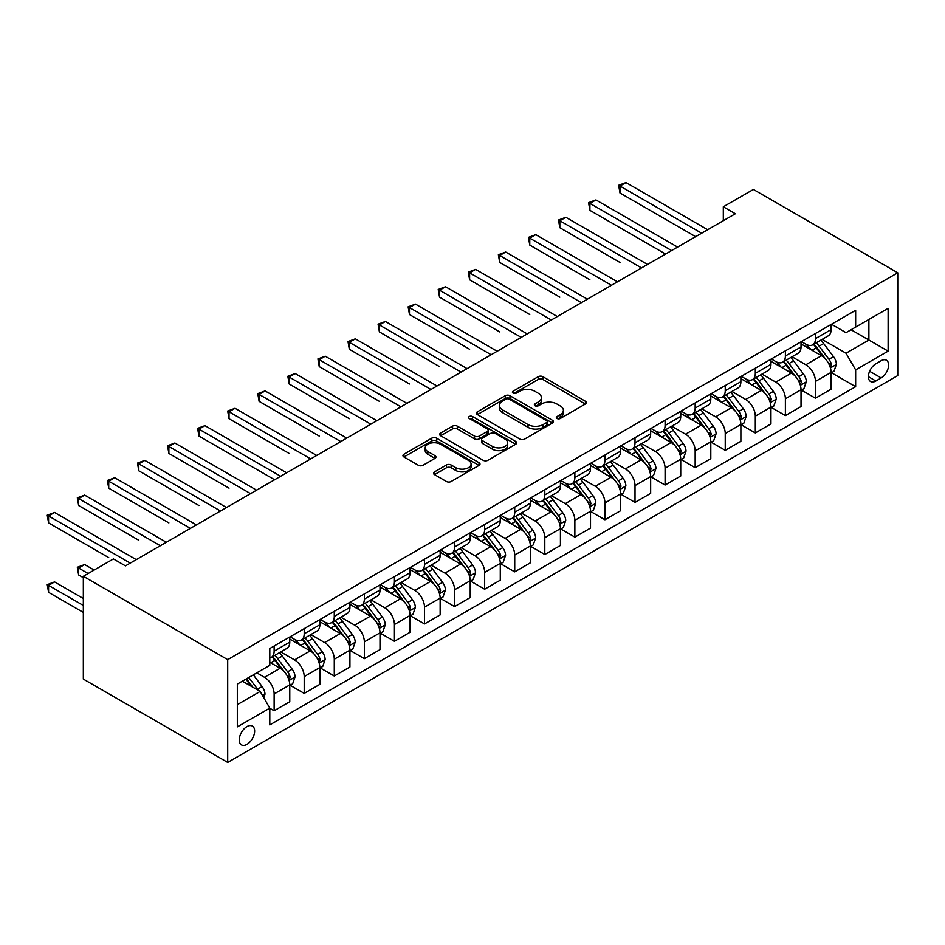 <?xml version="1.0" encoding="UTF-8"?>
<svg xmlns="http://www.w3.org/2000/svg" width="945" height="945" viewBox="0 0 945 945"><rect width="100%" height="100%" fill="white"/><g stroke="black" fill="none" stroke-linecap="round" stroke-linejoin="round"><path stroke-width="1.42" d="M557.018 418.47A2.339 1.347 0 0 0 560.326 418.47L585.416 403.987A3.343 1.925 0 0 0 586.396 402.617A3.343 1.925 0 0 0 585.416 401.259L542.903 376.712A3.343 1.925 0 0 0 538.178 376.712L513.088 391.206A2.339 1.347 0 0 0 512.403 392.151A2.339 1.347 0 0 0 513.088 393.108A2.339 1.347 0 0 0 516.395 393.108L519.644 391.23A10.69 6.166 0 0 1 534.764 391.23L538.296 393.285A10.69 6.166 0 0 1 541.426 397.644A10.69 6.166 0 0 1 538.296 402.003L535.059 403.881A2.339 1.347 0 0 0 534.374 404.838A2.339 1.347 0 0 0 535.059 405.795A2.339 1.347 0 0 0 538.355 405.795L541.603 403.917A10.69 6.166 0 0 1 556.723 403.917L560.267 405.96A10.69 6.166 0 0 1 563.397 410.319A10.69 6.166 0 0 1 560.267 414.69L557.018 416.556A2.339 1.347 0 0 0 556.333 417.513A2.339 1.347 0 0 0 557.018 418.47L557.018 416.556M246.94 744.376A10.891 6.284 120 0 0 254.051 734.785A10.891 6.284 120 0 0 252.386 726.055A10.891 6.284 120 0 0 246.94 726.599A10.891 6.284 120 0 0 239.829 736.19A10.891 6.284 120 0 0 241.495 744.908A10.891 6.284 120 0 0 246.94 744.376M434.511 471.886A3.343 1.925 0 0 0 433.531 473.244A3.343 1.925 0 0 0 434.511 474.614L446.43 481.501A3.343 1.925 0 0 0 451.155 481.501L479.02 465.412A3.343 1.925 0 0 0 480.001 464.042A3.343 1.925 0 0 0 479.02 462.684L436.519 438.137A3.343 1.925 0 0 0 431.794 438.137L403.928 454.226A3.343 1.925 0 0 0 402.948 455.596A3.343 1.925 0 0 0 403.928 456.955L418.328 465.271A3.343 1.925 0 0 0 423.053 465.271L434.983 458.384A3.343 1.925 0 0 0 435.964 457.026A3.343 1.925 0 0 0 434.983 455.655L427.837 451.533A8.93 5.162 0 0 1 425.215 447.883A8.93 5.162 0 0 1 430.731 443.122A8.93 5.162 0 0 1 440.476 444.244L468.46 460.392A8.93 5.162 0 0 1 471.071 464.042A8.93 5.162 0 0 1 465.554 468.814A8.93 5.162 0 0 1 455.821 467.692L451.155 464.999A3.343 1.925 0 0 0 446.43 464.999L434.511 471.886L434.511 474.614M897.75 272.786L753.389 189.449L723.315 206.801L735.352 213.747L125.449 565.878L113.412 558.932L83.337 576.296L227.698 659.645L897.75 272.786L897.75 375.578L227.698 762.426L227.698 659.645M519.88 439.094A3.343 1.925 0 0 0 524.605 439.094L552.471 423.006A3.343 1.925 0 0 0 553.451 421.635A3.343 1.925 0 0 0 552.471 420.277L509.957 395.731A3.343 1.925 0 0 0 505.232 395.731L477.367 411.819A3.343 1.925 0 0 0 476.398 413.189A3.343 1.925 0 0 0 477.367 414.548L519.88 439.094M470.161 418.978A2.339 1.347 0 0 1 472.535 419.308L472.535 416.532L515.746 441.48A3.343 1.925 0 0 1 516.726 442.839A3.343 1.925 0 0 1 515.746 444.209L487.88 460.298A3.343 1.925 0 0 1 483.155 460.298L440.654 435.751L452.572 428.924L452.572 426.136L440.654 433.023A3.343 1.925 0 0 0 439.673 434.393A3.343 1.925 0 0 0 440.654 435.751L440.654 433.023M452.572 428.924A3.343 1.925 0 0 1 457.297 428.924L457.297 426.136A3.343 1.925 0 0 0 452.572 426.136M457.297 426.136L474.532 436.094A3.343 1.925 0 0 0 479.257 436.094L487.171 431.522A3.343 1.925 0 0 0 488.152 430.164A3.343 1.925 0 0 0 487.171 428.794L469.228 418.434A2.339 1.347 0 0 1 468.543 417.477A2.339 1.347 0 0 1 469.984 416.237A2.339 1.347 0 0 1 472.535 416.532M881.153 360.718L875.861 363.778A10.549 6.095 120 0 0 868.963 373.062A10.549 6.095 120 0 0 870.581 381.52A10.549 6.095 120 0 0 875.861 381L881.153 377.941A10.549 6.095 120 0 0 888.04 368.644A10.549 6.095 120 0 0 886.422 360.199A10.549 6.095 120 0 0 881.153 360.718M831.47 324.253L846.023 332.652L855.65 327.1L855.65 310.291L269.798 648.53L269.798 665.339L237.325 684.085L237.325 726.87L269.798 708.124L269.798 724.921L855.65 386.694L855.65 369.885L846.023 353.217L822.103 339.409M855.65 327.1L888.123 308.353L888.123 351.127L855.65 369.885M83.337 576.296L83.337 679.089L227.698 762.426M723.315 206.801L723.315 220.693M851.079 329.734L868.88 340.023L868.88 319.457L888.123 308.353M846.023 353.217L868.88 340.023L888.123 351.127M237.325 704.651L260.17 691.445L242.369 681.168M269.798 708.254L274.133 710.758L274.133 693.949A13.608 7.855 -120 0 0 264.505 677.281L256.804 672.84M274.133 710.758L289.772 701.733L289.772 684.924A13.608 7.855 -120 0 0 280.145 668.257L269.798 662.28M290.127 685.267L304.207 693.394L304.207 676.585A13.608 7.855 -120 0 0 294.58 659.917L280.76 651.944M304.207 693.394L319.847 684.369L319.847 667.56A13.608 7.855 -120 0 0 310.22 650.892L289.772 639.08M320.201 667.902L334.282 676.029L334.282 659.22A13.608 7.855 -120 0 0 324.655 642.553L310.834 634.579M334.282 676.029L349.922 667.005L349.922 650.195A13.608 7.855 -120 0 0 340.294 633.528L319.847 621.716M350.276 650.538L364.357 658.665L364.357 641.856A13.608 7.855 -120 0 0 354.729 625.188L340.909 617.215M364.357 658.665L379.996 649.64L379.996 632.831A13.608 7.855 -120 0 0 370.369 616.164L349.922 604.351M380.351 633.185L394.431 641.301L394.431 624.503A13.608 7.855 -120 0 0 384.804 607.824L370.983 599.851M394.431 641.301L410.071 632.276L410.071 615.467A13.608 7.855 -120 0 0 400.444 598.799L379.996 586.999M410.425 615.821L424.506 623.948L424.506 607.139A13.608 7.855 -120 0 0 414.879 590.471L401.058 582.486M424.506 623.948L440.146 614.911L440.146 598.102A13.608 7.855 -120 0 0 430.518 581.435L410.071 569.634M440.5 598.457L454.58 606.584L454.58 589.774A13.608 7.855 -120 0 0 444.953 573.107L431.133 565.122M454.58 606.584L470.22 597.547L470.22 580.738A13.608 7.855 -120 0 0 460.593 564.07L440.146 552.27M470.575 581.092L484.655 589.219L484.655 572.41A13.608 7.855 -120 0 0 475.028 555.743L461.207 547.757M484.655 589.219L500.283 580.183L500.283 563.374A13.608 7.855 -120 0 0 490.668 546.706L470.22 534.905M500.649 563.728L514.73 571.855L514.73 555.046A13.608 7.855 -120 0 0 505.102 538.378L491.282 530.393M514.73 571.855L530.358 562.818L530.358 546.021A13.608 7.855 -120 0 0 520.742 529.342L500.283 517.541M530.724 546.364L544.804 554.491L544.804 537.681A13.608 7.855 -120 0 0 535.177 521.014L521.356 513.04M544.804 554.491L560.432 545.466L560.432 528.657A13.608 7.855 -120 0 0 550.817 511.989L530.358 500.177M560.798 528.999L574.867 537.126L574.867 520.317A13.608 7.855 -120 0 0 565.252 503.65L551.431 495.676M574.867 537.126L590.507 528.101L590.507 511.292A13.608 7.855 -120 0 0 580.891 494.625L560.432 482.812M590.873 511.635L604.942 519.762L604.942 502.953A13.608 7.855 -120 0 0 595.326 486.285L581.506 478.312M604.942 519.762L620.582 510.737L620.582 493.928A13.608 7.855 -120 0 0 610.966 477.26L590.507 465.448M620.948 494.27L635.016 502.397L635.016 485.588A13.608 7.855 -120 0 0 625.401 468.921L611.58 460.947M635.016 502.397L650.656 493.373L650.656 476.563A13.608 7.855 -120 0 0 641.041 459.896L620.582 448.084M651.022 476.906L665.091 485.033L665.091 468.224A13.608 7.855 -120 0 0 655.476 451.556L641.655 443.583M665.091 485.033L680.731 476.008L680.731 459.199A13.608 7.855 -120 0 0 671.115 442.532L650.656 430.719M681.097 459.542L695.166 467.669L695.166 450.871A13.608 7.855 -120 0 0 685.55 434.192L671.73 426.219M695.166 467.669L710.805 458.644L710.805 441.835A13.608 7.855 -120 0 0 701.19 425.167L680.731 413.367M711.172 442.189L725.24 450.316L725.24 433.507A13.608 7.855 -120 0 0 715.625 416.828L701.804 408.854M725.24 450.316L740.88 441.28L740.88 424.47A13.608 7.855 -120 0 0 731.265 407.803L710.805 396.002M741.246 424.825L755.315 432.952L755.315 416.143A13.608 7.855 -120 0 0 745.699 399.475L731.879 391.49M755.315 432.952L770.955 423.915L770.955 407.106A13.608 7.855 -120 0 0 761.327 390.439L740.88 378.638M771.321 407.46L785.389 415.587L785.389 398.778A13.608 7.855 -120 0 0 775.774 382.111L761.953 374.125M785.389 415.587L801.029 406.551L801.029 389.742A13.608 7.855 -120 0 0 791.402 373.074L770.955 361.273M801.395 390.096L815.464 398.223L815.464 381.414A13.608 7.855 -120 0 0 805.849 364.746L792.028 356.761M815.464 398.223L831.104 389.186L831.104 372.389A13.608 7.855 -120 0 0 821.477 355.71L801.029 343.909M801.395 341.617L805.849 344.181A13.608 7.855 -120 0 0 812.653 344.854A13.608 7.855 -120 0 0 815.464 338.629L815.464 333.49M771.321 358.982L775.774 361.545A13.608 7.855 -120 0 0 782.578 362.218A13.608 7.855 -120 0 0 785.389 355.993L785.389 350.855M741.246 376.346L745.699 378.91A13.608 7.855 -120 0 0 752.503 379.583A13.608 7.855 -120 0 0 755.315 373.358L755.315 368.219M711.172 393.711L715.625 396.274A13.608 7.855 -120 0 0 722.429 396.947A13.608 7.855 -120 0 0 725.24 390.722L725.24 385.584M681.097 411.063L685.55 413.638A13.608 7.855 -120 0 0 692.354 414.312A13.608 7.855 -120 0 0 695.166 408.086L695.166 402.948M651.022 428.428L655.476 431.003A13.608 7.855 -120 0 0 662.28 431.676A13.608 7.855 -120 0 0 665.091 425.451L665.091 420.301M620.948 445.792L625.401 448.367A13.608 7.855 -120 0 0 632.205 449.04A13.608 7.855 -120 0 0 635.016 442.803L635.016 437.665M590.873 463.156L595.326 465.731A13.608 7.855 -120 0 0 602.13 466.405A13.608 7.855 -120 0 0 604.942 460.168L604.942 455.029M560.798 480.521L565.252 483.096A13.608 7.855 -120 0 0 572.056 483.769A13.608 7.855 -120 0 0 574.867 477.532L574.867 472.394M530.724 497.885L535.177 500.46A13.608 7.855 -120 0 0 541.981 501.133A13.608 7.855 -120 0 0 544.804 494.896L544.804 489.758M500.649 515.249L505.102 517.813A13.608 7.855 -120 0 0 511.906 518.486A13.608 7.855 -120 0 0 514.73 512.261L514.73 507.122M470.575 532.614L475.028 535.177A13.608 7.855 -120 0 0 481.832 535.85A13.608 7.855 -120 0 0 484.655 529.625L484.655 524.487M440.5 549.978L444.953 552.541A13.608 7.855 -120 0 0 451.757 553.215A13.608 7.855 -120 0 0 454.58 546.99L454.58 541.851M410.425 567.343L414.879 569.906A13.608 7.855 -120 0 0 421.683 570.579A13.608 7.855 -120 0 0 424.506 564.354L424.506 559.216M380.351 584.695L384.804 587.27A13.608 7.855 -120 0 0 391.608 587.944A13.608 7.855 -120 0 0 394.431 581.718L394.431 576.58M350.276 602.059L354.729 604.635A13.608 7.855 -120 0 0 361.533 605.308A13.608 7.855 -120 0 0 364.357 599.083L364.357 593.933M320.201 619.424L324.655 621.999A13.608 7.855 -120 0 0 331.459 622.672A13.608 7.855 -120 0 0 334.282 616.435L334.282 611.297M290.127 636.788L294.58 639.363A13.608 7.855 -120 0 0 301.384 640.037A13.608 7.855 -120 0 0 304.207 633.8L304.207 628.661M831.47 372.732L855.65 386.694M812.653 344.854L828.293 335.829A13.608 7.855 -120 0 0 831.104 329.604L831.104 324.466M782.578 362.218L798.218 353.194A13.608 7.855 -120 0 0 801.029 346.969L801.029 341.818M752.503 379.583L768.143 370.558A13.608 7.855 -120 0 0 770.955 364.321L770.955 359.183M722.429 396.947L738.069 387.922A13.608 7.855 -120 0 0 740.88 381.685L740.88 376.547M692.354 414.312L707.994 405.287A13.608 7.855 -120 0 0 710.805 399.05L710.805 393.911M662.28 431.676L677.919 422.651A13.608 7.855 -120 0 0 680.731 416.414L680.731 411.276M632.205 449.04L647.845 440.016A13.608 7.855 -120 0 0 650.656 433.779L650.656 428.64M602.13 466.405L617.77 457.368A13.608 7.855 -120 0 0 620.582 451.143L620.582 446.005M572.056 483.769L587.695 474.733A13.608 7.855 -120 0 0 590.507 468.507L590.507 463.369M541.981 501.133L557.621 492.097A13.608 7.855 -120 0 0 560.432 485.872L560.432 480.733M511.906 518.486L527.546 509.461A13.608 7.855 -120 0 0 530.358 503.236L530.358 498.098M481.832 535.85L497.472 526.826A13.608 7.855 -120 0 0 500.283 520.601L500.283 515.45M451.757 553.215L467.397 544.19A13.608 7.855 -120 0 0 470.22 537.953L470.22 532.815M421.683 570.579L437.322 561.554A13.608 7.855 -120 0 0 440.146 555.317L440.146 550.179M391.608 587.944L407.248 578.919A13.608 7.855 -120 0 0 410.071 572.682L410.071 567.543M361.533 605.308L377.173 596.283A13.608 7.855 -120 0 0 379.996 590.046L379.996 584.908M331.459 622.672L347.098 613.648A13.608 7.855 -120 0 0 349.922 607.411L349.922 602.272M301.384 640.037L317.024 631A13.608 7.855 -120 0 0 319.847 624.775L319.847 619.636M269.798 657.944A13.608 7.855 -120 0 0 271.31 657.401L286.949 648.364A13.608 7.855 -120 0 0 289.772 642.139L289.772 637.001M271.31 657.401A13.608 7.855 -120 0 0 274.133 651.164L274.133 646.026M260.17 691.445L269.798 708.124M557.952 418.8L560.267 417.466A10.69 6.166 0 0 0 563.397 413.107L563.397 410.319M541.426 397.644L541.426 400.42A10.69 6.166 0 0 1 538.296 404.791L535.992 406.126M585.368 404.011L542.903 379.488A3.343 1.925 0 0 0 538.178 379.488L514.021 393.439M552.423 423.029L509.957 398.518A3.343 1.925 0 0 0 505.232 398.518L477.414 414.571M546.564 422.592A2.339 1.347 0 0 0 547.249 421.635A2.339 1.347 0 0 0 546.564 420.69L509.249 399.144A2.339 1.347 0 0 0 505.941 399.144L502.527 401.117A10.69 6.166 0 0 0 499.397 405.488A10.69 6.166 0 0 0 502.527 409.846L528.031 424.577A10.69 6.166 0 0 0 543.139 424.577L546.564 422.592L546.564 425.368A2.339 1.347 0 0 0 547.249 424.423L547.249 421.635M499.397 405.488L499.397 408.264A10.69 6.166 0 0 0 502.527 412.622L502.527 409.846M546.564 425.368L543.139 427.353A10.69 6.166 0 0 1 528.031 427.353L502.527 412.622M457.297 428.924L474.532 438.87A3.343 1.925 0 0 0 479.257 438.87L487.171 434.298A3.343 1.925 0 0 0 488.152 432.94L488.152 430.164M472.535 419.308L515.698 444.233M492.428 446.418A8.93 5.162 0 0 0 502.161 447.54A8.93 5.162 0 0 0 507.678 442.78A8.93 5.162 0 0 0 505.055 439.13L495.204 433.436A3.343 1.925 0 0 0 490.479 433.436L482.564 438.007A3.343 1.925 0 0 0 481.584 439.366A3.343 1.925 0 0 0 482.564 440.724L492.428 446.418L492.428 449.194A8.93 5.162 0 0 0 502.161 450.316A8.93 5.162 0 0 0 507.678 445.556L507.678 442.78M481.584 439.366L481.584 442.142A3.343 1.925 0 0 0 482.564 443.512L482.564 440.724M492.428 449.194L482.564 443.512M471.071 464.042L471.071 466.818A8.93 5.162 0 0 1 465.554 471.59A8.93 5.162 0 0 1 455.821 470.468L451.155 467.775A3.343 1.925 0 0 0 446.43 467.775L434.558 474.638M425.215 447.883L425.215 450.67A8.93 5.162 0 0 0 427.837 454.309L427.837 451.533M434.936 458.408L427.837 454.309M479.02 462.684L479.02 465.412L436.519 440.913A3.343 1.925 0 0 0 431.794 440.913L403.976 456.978M831.104 372.944L833.998 371.279L836.396 364.321A9.013 5.209 -120 0 0 833.525 356.655L823.686 343.531A26.035 15.025 -120 0 0 820.851 340.129M811.07 349.709A26.035 15.025 -120 0 0 805.742 344.134M830.289 367.416L831.529 364.711A9.013 5.209 -120 0 0 828.954 359.289L819.114 346.165A26.035 15.025 -120 0 0 816.279 342.763M813.858 344.157A21.605 12.474 60 0 1 817.401 348.197L825.717 359.301M619.979 262.438L559.83 227.71L559.83 220.764L565.854 217.291L647.538 264.458M813.385 344.429A26.035 15.025 60 0 1 816.232 347.831L822.764 356.56M701.662 233.202L619.979 186.047L626.003 182.574L707.675 229.729M695.65 236.675L619.979 192.981L619.979 186.047L618.656 185.279L626.003 182.574M619.979 192.981L618.656 185.279M801.029 390.309L803.923 388.631L806.321 381.685A9.013 5.209 -120 0 0 803.451 374.007L793.611 360.884A26.035 15.025 -120 0 0 790.776 357.493M780.995 367.073A26.035 15.025 -120 0 0 775.668 361.486M800.214 384.78L801.454 382.075A9.013 5.209 -120 0 0 798.879 376.653L789.04 363.53A26.035 15.025 -120 0 0 786.205 360.128M783.783 361.522A21.605 12.474 60 0 1 787.327 365.561L795.643 376.665M589.904 279.803L529.767 245.074L529.767 238.128L535.78 234.655L617.463 281.811M783.322 361.793A26.035 15.025 60 0 1 786.157 365.195L792.69 373.925M770.955 407.661L773.849 405.996L776.247 399.05A9.013 5.209 -120 0 0 773.376 391.372L763.536 378.248A26.035 15.025 -120 0 0 760.701 374.846M750.921 384.426A26.035 15.025 -120 0 0 745.593 378.851M770.14 402.145L771.38 399.44A9.013 5.209 -120 0 0 768.805 394.018L758.965 380.894A26.035 15.025 -120 0 0 756.13 377.492M753.708 378.886A21.605 12.474 60 0 1 757.252 382.926L765.568 394.03M559.83 297.167L499.692 262.438L499.692 255.493L505.705 252.02L587.388 299.175M753.248 379.158A26.035 15.025 60 0 1 756.083 382.56L762.615 391.277M740.88 425.026L743.774 423.36L746.172 416.414A9.013 5.209 -120 0 0 743.302 408.736L733.462 395.612A26.035 15.025 -120 0 0 730.627 392.21M720.846 401.79A26.035 15.025 -120 0 0 715.519 396.215M740.065 419.509L741.305 416.804A9.013 5.209 -120 0 0 738.73 411.382L728.89 398.258A26.035 15.025 -120 0 0 726.055 394.856M723.634 396.25A21.605 12.474 60 0 1 727.178 400.278L735.493 411.394M529.755 314.531L469.618 279.803L469.618 272.857L475.63 269.384L557.314 316.54M723.173 396.522A26.035 15.025 60 0 1 726.008 399.924L732.54 408.642M671.588 250.567L589.904 203.399L595.929 199.927L677.6 247.094M665.575 254.04L589.904 210.345L589.904 203.399L588.581 202.643L595.929 199.927M589.904 210.345L588.581 202.643M641.513 267.931L558.507 220.008L565.854 217.291M559.83 227.71L558.507 220.008M611.439 285.284L528.444 237.372L535.78 234.655M529.767 245.074L528.444 237.372M710.805 442.39L713.699 440.724L716.097 433.779A9.013 5.209 -120 0 0 713.227 426.101L703.387 412.977A26.035 15.025 -120 0 0 700.552 409.575M690.771 419.155A26.035 15.025 -120 0 0 685.444 413.579M709.99 436.873L711.231 434.168A9.013 5.209 -120 0 0 708.655 428.746L698.816 415.623A26.035 15.025 -120 0 0 695.981 412.221M693.559 413.615A21.605 12.474 60 0 1 697.103 417.643L705.419 428.758M499.692 331.896L439.543 297.167L439.543 290.221L445.556 286.748L527.239 333.904M693.098 413.886A26.035 15.025 60 0 1 695.933 417.288L702.466 426.006M581.364 302.648L498.369 254.725L505.705 252.02M499.692 262.438L498.369 254.725M680.731 459.754L683.625 458.089L686.023 451.143A9.013 5.209 -120 0 0 683.152 443.465L673.312 430.341A26.035 15.025 -120 0 0 670.477 426.939M660.697 436.519A26.035 15.025 -120 0 0 655.369 430.944M679.916 454.238L681.156 451.533A9.013 5.209 -120 0 0 678.581 446.099L668.741 432.987A26.035 15.025 -120 0 0 665.906 429.585M663.484 430.979A21.605 12.474 60 0 1 667.028 435.007L675.356 446.111M469.618 349.26L409.468 314.531L409.468 307.586L415.481 304.113L497.164 351.268M663.024 431.251A26.035 15.025 60 0 1 665.859 434.653L672.391 443.37M650.656 477.119L653.55 475.453L655.948 468.507A9.013 5.209 -120 0 0 653.078 460.829L643.25 447.706A26.035 15.025 -120 0 0 640.403 444.304M630.622 453.883A26.035 15.025 -120 0 0 625.295 448.308M649.841 471.59L651.081 468.885A9.013 5.209 -120 0 0 648.506 463.463L638.678 450.34A26.035 15.025 -120 0 0 635.831 446.938M633.41 448.343A21.605 12.474 60 0 1 636.954 452.371L645.281 463.475M439.543 366.625L379.394 331.896L379.394 324.95L385.406 321.477L467.09 368.633M632.949 448.615A26.035 15.025 60 0 1 635.784 452.017L642.316 460.735M620.582 494.483L623.476 492.817L625.874 485.872A9.013 5.209 -120 0 0 623.003 478.194L613.175 465.07A26.035 15.025 -120 0 0 610.328 461.668M600.547 471.248A26.035 15.025 -120 0 0 595.22 465.672M619.766 488.955L621.007 486.25A9.013 5.209 -120 0 0 618.432 480.828L608.604 467.704A26.035 15.025 -120 0 0 605.757 464.302M603.335 465.708A21.605 12.474 60 0 1 606.879 469.736L615.207 480.84M409.468 383.977L349.319 349.26L349.319 342.314L355.332 338.842L437.015 385.997M602.875 465.968A26.035 15.025 60 0 1 605.71 469.37L612.242 478.099M590.507 511.847L593.401 510.182L595.799 503.236A9.013 5.209 -120 0 0 592.928 495.558L583.1 482.434A26.035 15.025 -120 0 0 580.254 479.032M570.473 488.612A26.035 15.025 -120 0 0 565.145 483.037M589.692 506.319L590.932 503.614A9.013 5.209 -120 0 0 588.357 498.192L578.529 485.068A26.035 15.025 -120 0 0 575.682 481.666M573.261 483.072A21.605 12.474 60 0 1 576.804 487.1L585.132 498.204M379.394 401.341L319.245 366.613L319.245 359.679L325.257 356.206L406.941 403.361M572.8 483.332A26.035 15.025 60 0 1 575.635 486.734L582.167 495.463M560.432 529.212L563.326 527.546L565.724 520.601A9.013 5.209 -120 0 0 562.854 512.922L553.026 499.799A26.035 15.025 -120 0 0 550.179 496.397M540.398 505.977A26.035 15.025 -120 0 0 535.071 500.401M559.617 523.684L560.857 520.978A9.013 5.209 -120 0 0 558.282 515.557L548.454 502.433A26.035 15.025 -120 0 0 545.608 499.031M543.186 500.437A21.605 12.474 60 0 1 546.73 504.465L555.058 515.568M349.319 418.706L289.17 383.977L289.17 377.031L295.183 373.558L376.866 420.726M542.725 500.696A26.035 15.025 60 0 1 545.56 504.098L552.093 512.828M551.289 320.012L468.295 272.089L475.63 269.384M469.618 279.803L468.295 272.089M521.215 337.377L438.22 289.453L445.556 286.748M439.543 297.167L438.22 289.453M491.14 354.741L408.145 306.818L415.481 304.113M409.468 314.531L408.145 306.818M461.077 372.106L378.071 324.182L385.406 321.477M379.394 331.896L378.071 324.182M431.003 389.47L347.996 341.547L355.332 338.842M349.319 349.26L347.996 341.547M530.358 546.576L533.252 544.911L535.65 537.953A9.013 5.209 -120 0 0 532.779 530.287L522.951 517.163A26.035 15.025 -120 0 0 520.104 513.761M510.335 523.341A26.035 15.025 -120 0 0 504.996 517.765M529.543 541.048L530.783 538.343A9.013 5.209 -120 0 0 528.208 532.921L518.38 519.797A26.035 15.025 -120 0 0 515.533 516.395M513.111 517.789A21.605 12.474 60 0 1 516.655 521.829L524.983 532.933M319.245 436.07L259.095 401.341L259.095 394.396L265.108 390.923L346.791 438.09M512.651 518.061A26.035 15.025 60 0 1 515.486 521.463L522.03 530.192M400.928 406.834L317.922 358.911L325.257 356.206M319.245 366.613L317.922 358.911M500.283 563.941L503.177 562.263L505.575 555.317A9.013 5.209 -120 0 0 502.705 547.639L492.877 534.516A26.035 15.025 -120 0 0 490.03 531.125M480.261 540.705A26.035 15.025 -120 0 0 474.922 535.118M499.468 558.412L500.708 555.707A9.013 5.209 -120 0 0 498.133 550.285L488.305 537.162A26.035 15.025 -120 0 0 485.458 533.76M483.037 535.154A21.605 12.474 60 0 1 486.58 539.193L494.908 550.297M289.17 453.435L229.021 418.706L229.021 411.76L235.033 408.287L316.717 455.443M482.576 535.425A26.035 15.025 60 0 1 485.411 538.827L491.955 547.557M370.853 424.199L287.847 376.275L295.183 373.558M289.17 383.977L287.847 376.275M470.22 581.293L473.102 579.628L475.512 572.682A9.013 5.209 -120 0 0 472.63 565.004L462.802 551.88A26.035 15.025 -120 0 0 459.955 548.478M450.186 558.07A26.035 15.025 -120 0 0 444.847 552.482M469.393 575.777L470.634 573.072A9.013 5.209 -120 0 0 468.058 567.65L458.231 554.526A26.035 15.025 -120 0 0 455.384 551.124M452.962 552.518A21.605 12.474 60 0 1 456.506 556.558L464.834 567.661M259.095 470.799L274.605 479.753M452.501 552.79A26.035 15.025 60 0 1 455.336 556.192L461.881 564.909M340.779 441.563L257.772 393.64L265.108 390.923M259.095 401.341L257.772 393.64M440.146 598.657L443.028 596.992L445.438 590.046A9.013 5.209 -120 0 0 442.555 582.368L432.727 569.244A26.035 15.025 -120 0 0 429.88 565.842M420.112 575.422A26.035 15.025 -120 0 0 414.784 569.847M439.319 593.141L440.559 590.436A9.013 5.209 -120 0 0 437.984 585.014L428.156 571.89A26.035 15.025 -120 0 0 425.309 568.488M422.887 569.882A21.605 12.474 60 0 1 426.443 573.922L434.759 585.026M229.021 488.163L168.871 453.435L168.871 446.489L174.884 443.016L256.567 490.171M422.427 570.154A26.035 15.025 60 0 1 425.262 573.556L431.806 582.274M310.704 458.916L227.698 411.004L235.033 408.287M229.021 418.706L227.698 411.004M410.071 616.022L412.953 614.356L415.363 607.411A9.013 5.209 -120 0 0 412.481 599.732L402.653 586.609A26.035 15.025 -120 0 0 399.806 583.207M390.037 592.787A26.035 15.025 -120 0 0 384.709 587.211M409.244 610.505L410.484 607.8A9.013 5.209 -120 0 0 407.909 602.378L398.081 589.255A26.035 15.025 -120 0 0 395.234 585.853M392.813 587.247A21.605 12.474 60 0 1 396.368 591.275L404.684 602.39M198.946 505.528L138.797 470.799L138.797 463.853L144.809 460.38L226.493 507.536M392.352 587.518A26.035 15.025 60 0 1 395.187 590.92L401.731 599.638M280.63 476.28L198.946 429.124L204.959 425.652L286.642 472.807M274.617 479.753L198.946 436.07L198.946 429.124L197.623 428.357L204.959 425.652M198.946 436.07L197.623 428.357M379.996 633.386L382.879 631.721L385.288 624.775A9.013 5.209 -120 0 0 382.406 617.097L372.578 603.973A26.035 15.025 -120 0 0 369.731 600.571M359.962 610.151A26.035 15.025 -120 0 0 354.635 604.576M379.169 627.87L380.422 625.165A9.013 5.209 -120 0 0 377.835 619.731L368.007 606.619A26.035 15.025 -120 0 0 365.16 603.217M362.738 604.611A21.605 12.474 60 0 1 366.294 608.639L374.61 619.743M168.871 522.892L108.722 488.163L108.722 481.218L114.735 477.745L196.418 524.9M362.278 604.883A26.035 15.025 60 0 1 365.113 608.285L371.657 617.002M250.555 493.644L167.548 445.721L174.884 443.016M168.871 453.435L167.548 445.721M349.922 650.751L352.804 649.085L355.214 642.139A9.013 5.209 -120 0 0 352.331 634.461L342.503 621.337A26.035 15.025 -120 0 0 339.657 617.935M329.888 627.515A26.035 15.025 -120 0 0 324.56 621.94M349.095 645.234L350.347 642.517A9.013 5.209 -120 0 0 347.76 637.095L337.932 623.972A26.035 15.025 -120 0 0 335.085 620.57M332.664 621.975A21.605 12.474 60 0 1 336.219 626.003L344.535 637.107M138.797 540.256L78.648 505.528L78.648 498.582L84.66 495.109L166.344 542.265M332.203 622.247A26.035 15.025 60 0 1 335.038 625.649L341.582 634.367M220.48 511.009L137.474 463.085L144.809 460.38M138.797 470.799L137.474 463.085M319.847 668.115L322.729 666.449L325.139 659.504A9.013 5.209 -120 0 0 322.257 651.826L312.429 638.702A26.035 15.025 -120 0 0 309.582 635.3M299.813 644.88A26.035 15.025 -120 0 0 294.486 639.304M319.02 662.587L320.272 659.882A9.013 5.209 -120 0 0 317.685 654.46L307.857 641.336A26.035 15.025 -120 0 0 305.011 637.934M302.589 639.34A21.605 12.474 60 0 1 306.145 643.368L314.461 654.472M108.722 557.609L48.573 522.892L48.573 515.946L54.586 512.473L136.269 559.629M302.128 639.6A26.035 15.025 60 0 1 304.963 643.002L311.507 651.731M190.406 528.373L107.399 480.45L114.735 477.745M108.722 488.163L107.399 480.45M289.772 685.479L292.655 683.814L295.064 676.868A9.013 5.209 -120 0 0 292.182 669.19L282.354 656.066A26.035 15.025 -120 0 0 279.507 652.664M288.946 679.951L290.198 677.246A9.013 5.209 -120 0 0 287.611 671.824L277.783 658.7A26.035 15.025 -120 0 0 274.936 655.298M272.514 656.704A21.605 12.474 60 0 1 276.07 660.732L284.386 671.836M94.169 570.048L84.66 564.555L78.648 568.028L78.648 574.973L83.337 577.69M272.054 656.964A26.035 15.025 60 0 1 274.889 660.366L281.433 669.095M78.648 574.973L77.325 567.272L88.145 573.52M77.325 567.272L84.66 564.555M160.331 545.737L77.325 497.814L84.66 495.109M78.648 505.528L77.325 497.814M263.785 697.705L264.99 694.232A9.013 5.209 -120 0 0 262.108 686.554L253.343 674.836M83.337 598.528L54.586 581.919L48.573 585.392L48.573 592.338L83.337 612.419M258.363 690.405A9.013 5.209 -120 0 0 257.536 689.188L248.771 677.482M246.503 678.782L252.811 687.192M245.877 679.148L251.228 686.283M48.573 592.338L47.25 584.636L83.337 605.473M47.25 584.636L54.586 581.919M130.256 563.102L47.25 515.179L54.586 512.473M48.573 522.892L47.25 515.179M264.505 677.281L280.145 668.257M294.58 659.917L310.22 650.892M324.655 642.553L340.294 633.528M354.729 625.188L370.369 616.164M384.804 607.824L400.444 598.799M414.879 590.471L430.518 581.435M444.953 573.107L460.593 564.07M475.028 555.743L490.668 546.706M505.102 538.378L520.742 529.342M535.177 521.014L550.817 511.989M565.252 503.65L580.891 494.625M595.326 486.285L610.966 477.26M625.401 468.921L641.041 459.896M655.476 451.556L671.115 442.532M685.55 434.192L701.19 425.167M715.625 416.828L731.265 407.803M745.699 399.475L761.327 390.439M775.774 382.111L791.402 373.074M805.849 364.746L821.477 355.71M815.464 338.629L831.104 329.604M815.464 381.414L831.104 372.389M785.389 398.778L801.029 389.742M785.389 355.993L801.029 346.969M755.315 416.143L770.955 407.106M755.315 373.358L770.955 364.321M725.24 433.507L740.88 424.47M725.24 390.722L740.88 381.685M695.166 450.871L710.805 441.835M695.166 408.086L710.805 399.05M665.091 468.224L680.731 459.199M665.091 425.451L680.731 416.414M635.016 485.588L650.656 476.563M635.016 442.803L650.656 433.779M604.942 502.953L620.582 493.928M604.942 460.168L620.582 451.143M574.867 520.317L590.507 511.292M574.867 477.532L590.507 468.507M544.804 537.681L560.432 528.657M544.804 494.896L560.432 485.872M514.73 555.046L530.358 546.021M514.73 512.261L530.358 503.236M484.655 572.41L500.283 563.374M484.655 529.625L500.283 520.601M454.58 589.774L470.22 580.738M454.58 546.99L470.22 537.953M424.506 607.139L440.146 598.102M424.506 564.354L440.146 555.317M394.431 624.503L410.071 615.467M394.431 581.718L410.071 572.682M364.357 641.856L379.996 632.831M364.357 599.083L379.996 590.046M334.282 659.22L349.922 650.195M334.282 616.435L349.922 607.411M304.207 676.585L319.847 667.56M304.207 633.8L319.847 624.775M274.133 693.949L289.772 684.924M274.133 651.164L289.772 642.139M869.613 371.279L881.153 377.941M868.396 376.689L875.861 381M560.267 417.466L560.267 414.69M535.059 405.795L535.059 403.881M538.296 404.791L538.296 402.003M513.088 393.108L513.088 391.206M538.178 379.488L538.178 376.712M542.903 379.488L542.903 376.712M585.416 403.987L585.416 401.259M477.367 414.548L477.367 411.819M505.232 398.518L505.232 395.731M509.957 398.518L509.957 395.731M552.471 423.006L552.471 420.277M528.031 427.353L528.031 424.577M543.139 427.353L543.139 424.577M474.532 438.87L474.532 436.094M479.257 438.87L479.257 436.094M487.171 434.298L487.171 431.522M515.746 444.209L515.746 441.48M446.43 467.775L446.43 464.999M451.155 467.775L451.155 464.999M455.821 470.468L455.821 467.692M434.983 458.384L434.983 455.655M403.928 456.955L403.928 454.226M431.794 440.913L431.794 438.137M436.519 440.913L436.519 438.137M830.431 367.912L836.337 364.498M819.114 346.165L823.686 343.531M812.027 350.252L816.232 347.831M828.954 359.289L833.525 356.655M828.233 362.809L831.529 364.711M800.356 385.276L806.262 381.863M789.04 363.53L793.611 360.884M781.952 367.617L786.157 365.195M798.879 376.653L803.451 374.007M798.159 380.173L801.454 382.075M770.281 402.641L776.188 399.227M758.965 380.894L763.536 378.248M751.877 384.981L756.083 382.56M768.805 394.018L773.376 391.372M768.084 397.538L771.38 399.44M740.207 420.005L746.113 416.591M728.89 398.258L733.462 395.612M721.803 402.346L726.008 399.924M738.73 411.382L743.302 408.736M738.01 414.902L741.305 416.804M710.132 437.37L716.038 433.956M698.816 415.623L703.387 412.977M691.728 419.71L695.933 417.288M708.655 428.746L713.227 426.101M707.935 432.267L711.231 434.168M680.057 454.722L685.964 451.32M668.741 432.987L673.312 430.341M661.654 437.074L665.859 434.653M678.581 446.099L683.152 443.465M677.86 449.619L681.156 451.533M649.983 472.087L655.889 468.685M638.678 450.34L643.25 447.706M631.579 454.439L635.784 452.017M648.506 463.463L653.078 460.829M647.786 466.984L651.081 468.885M619.908 489.451L625.814 486.049M608.604 467.704L613.175 465.07M601.504 471.803L605.71 469.37M618.432 480.828L623.003 478.194M617.711 484.348L621.007 486.25M589.834 506.815L595.74 503.401M578.529 485.068L583.1 482.434M571.43 489.167L575.635 486.734M588.357 498.192L592.928 495.558M587.636 501.712L590.932 503.614M559.759 524.18L565.665 520.766M548.454 502.433L553.026 499.799M541.367 506.532L545.56 504.098M558.282 515.557L562.854 512.922M557.562 519.077L560.857 520.978M529.684 541.544L535.591 538.13M518.38 519.797L522.951 517.163M511.292 523.884L515.486 521.463M528.208 532.921L532.779 530.287M527.487 536.441L530.783 538.343M499.61 558.908L505.516 555.495M488.305 537.162L492.877 534.516M481.218 541.249L485.411 538.827M498.133 550.285L502.705 547.639M497.413 553.805L500.708 555.707M469.535 576.273L475.453 572.859M458.231 554.526L462.802 551.88M451.143 558.613L455.336 556.192M468.058 567.65L472.63 565.004M467.338 571.17L470.634 573.072M439.472 593.637L445.378 590.223M428.156 571.89L432.727 569.244M421.068 575.977L425.262 573.556M437.984 585.014L442.555 582.368M437.263 588.534L440.559 590.436M409.398 611.002L415.304 607.588M398.081 589.255L402.653 586.609M390.994 593.342L395.187 590.92M407.909 602.378L412.481 599.732M407.2 605.899L410.484 607.8M379.323 628.354L385.229 624.952M368.007 606.619L372.578 603.973M360.919 610.706L365.113 608.285M377.835 619.731L382.406 617.097M377.126 623.251L380.422 625.165M349.248 645.718L355.155 642.316M337.932 623.972L342.503 621.337M330.844 628.071L335.038 625.649M347.76 637.095L352.331 634.461M347.051 640.615L350.347 642.517M319.174 663.083L325.08 659.681M307.857 641.336L312.429 638.702M300.77 645.435L304.963 643.002M317.685 654.46L322.257 651.826M316.977 657.98L320.272 659.882M289.099 680.447L295.005 677.033M277.783 658.7L282.354 656.066M270.695 662.799L274.889 660.366M287.611 671.824L292.182 669.19M286.902 675.344L290.198 677.246M262.639 695.721L264.931 694.398M257.536 689.188L262.108 686.554"/></g></svg>
